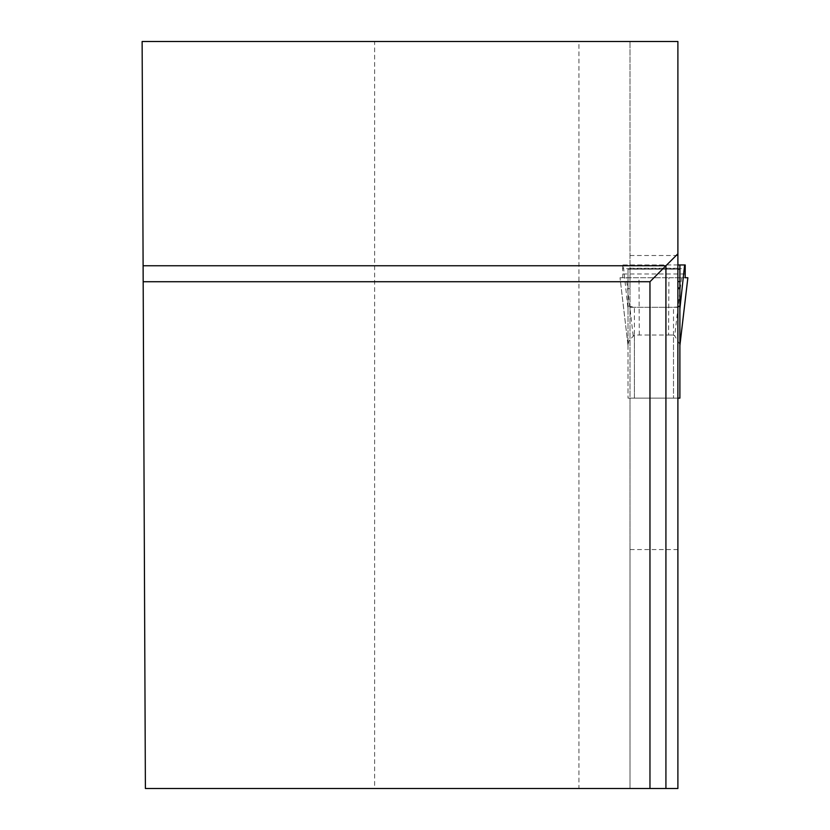 <?xml version="1.0" encoding="UTF-8"?>
<svg xmlns="http://www.w3.org/2000/svg" width="830" height="830" viewBox="0 0 830 830"><rect width="100%" height="100%" fill="white"/><g stroke="black" fill="none" stroke-linecap="round" stroke-linejoin="round"><path stroke-width="0.62" stroke-dasharray="4.15 3.11" d="M578.925 41.5L374.62 41.5L374.62 788.5L578.925 788.5L578.925 41.5L677.892 41.5L677.892 788.5L630.001 788.5L630.001 41.5L630.001 398.13L679.884 398.13L679.884 345.446M679.884 308.885L679.884 345.353M679.884 264.957L679.884 288.612M628.009 345.446L628.009 398.13L628.009 305.948L634.4 307.308L634.4 398.13L628.009 398.13L673.504 398.13L634.4 398.13L634.4 335.04L668.596 335.04L668.907 277.728L685.175 277.728L620.041 277.728L628.009 345.353L628.009 308.885L623.278 264.957L622.676 264.957L622.562 268.702L685.331 268.702M630.001 269.159L677.892 269.159L628.009 269.159L628.009 305.948M628.009 269.159L628.009 308.885M623.278 264.957L677.892 264.957M685.217 264.957L622.676 264.957M668.596 335.04L673.504 335.04L673.504 398.13L673.504 307.308L634.4 307.308M673.504 335.04L674.697 335.839L679.884 344.377M685.061 273.993L622.832 273.993L622.562 268.702M620.031 277.728L668.907 277.728M634.4 335.04L629.13 340.518L628.009 344.377M622.832 273.993L622.718 277.728M639.297 335.04L638.986 277.728M679.884 287.917L677.892 287.917M673.504 307.308L677.892 306.934M677.892 549.564L630.001 549.564L630.001 398.13L677.892 398.13M374.62 788.5L145.395 788.5L142.127 41.5L374.62 41.5M630.001 549.564L630.001 788.5L578.925 788.5M649.963 788.5L649.963 281.723L143.175 281.723M630.001 255.505L677.892 255.505M630.001 307.308L677.892 307.308M630.001 268.235L677.892 268.235M681.544 277.728L674.697 335.839M633.207 335.839L626.349 277.728M630.001 281.609L628.009 281.609M630.001 288.612L628.009 288.612M627.978 345.135L620.031 277.78"/><path stroke-width="1.25" d="M677.892 306.934L679.884 305.948L679.884 288.612L679.884 308.885L684.626 264.957L685.217 264.957L685.175 277.728L687.863 277.728L685.175 277.728L687.863 277.728L679.884 345.353M679.884 305.948L679.884 398.13L677.892 398.13M677.892 264.957L679.884 264.957L679.884 269.159L677.892 269.159M677.892 288.612L679.884 288.612L679.884 269.159M679.884 264.957L684.626 264.957M679.884 287.917L677.892 287.917M649.963 788.5L677.892 788.5L677.892 41.5L142.127 41.5L145.395 788.5L649.963 788.5L649.963 281.723L143.175 281.723M677.892 253.793L665.919 265.756L143.113 265.756M665.919 788.5L665.919 265.756L649.963 281.723M679.884 281.609L677.892 281.609M679.926 345.135L687.863 277.78"/></g></svg>
